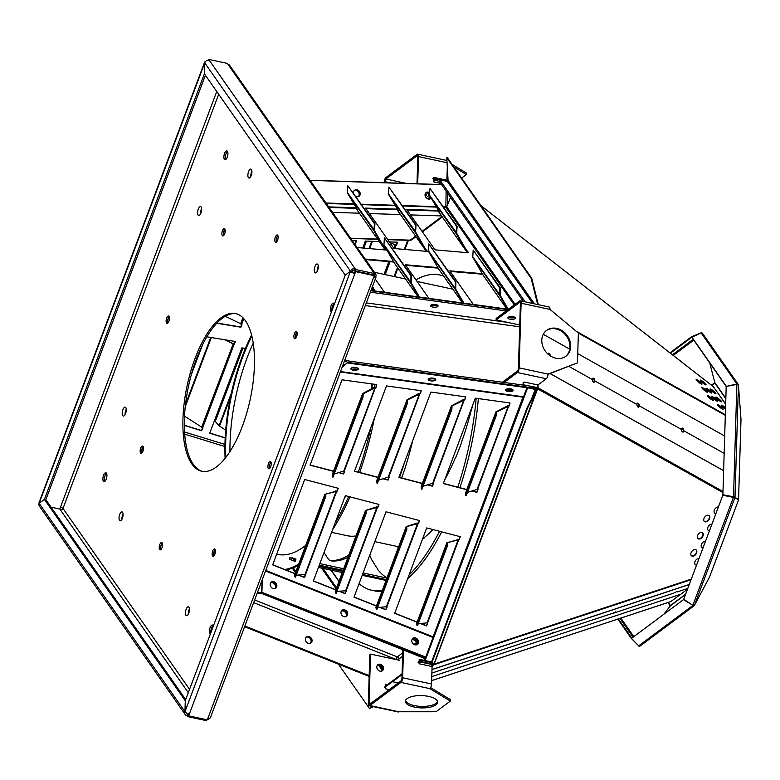 <?xml version="1.0" encoding="UTF-8"?>
<svg xmlns="http://www.w3.org/2000/svg" width="780" height="780" viewBox="0 0 780 780"><rect width="100%" height="100%" fill="white"/><g stroke="black" fill="none" stroke-linecap="round" stroke-linejoin="round"><path stroke-width="1.17" d="M502.417 382.219L517.423 371.036A2.096 0.839 -77.9 0 0 518.417 368.404L520.387 303.732A2.096 0.839 -77.9 0 0 519.899 302.377A2.096 0.839 -77.9 0 0 519.519 302.494L496.129 319.917L519.743 324.997M513.298 316.729A3.754 1.433 -178.3 0 0 507.887 317.86A3.754 1.433 -178.3 0 0 511.592 319.4A3.754 1.433 -178.3 0 0 515.385 318.084A3.754 1.433 -178.3 0 0 513.298 316.729M504.075 382.453L517.384 372.528A3.705 1.482 -77.9 0 0 519.129 367.877L521.099 303.206A3.705 1.482 -77.9 0 0 520.24 300.797A3.705 1.482 -77.9 0 0 519.558 301.002L496.177 318.425L496.129 319.917M508.462 317.128A3.754 1.433 -178.3 0 0 514.858 317.323A3.754 1.433 -178.3 0 1 510.023 317.723A3.754 1.433 -178.3 0 1 508.462 317.128M537.527 387.865A0.809 0.605 -60.7 0 1 537.352 388.401L537.683 388.664A1.375 1.024 -60.7 0 0 537.986 387.757L523.107 384.715L523.175 382.493L524.911 382.18L537.917 384.979L546.283 378.739L517.384 372.528M520.24 300.797L549.13 307.008A3.705 1.482 102.1 0 1 549.998 309.416L578.37 333.06L577.463 362.866L548.028 374.088A3.705 1.482 102.1 0 1 546.283 378.739M577.463 362.866L548.018 374.351M546.244 330.642A16.127 13.435 -126.7 0 1 555.974 328.936A16.127 13.435 -126.7 0 1 569.02 340.938A16.127 13.435 -126.7 0 1 565.519 356.489M682.851 432.042A2.018 1.102 76.3 0 0 683.319 430.862A2.018 1.102 76 0 0 681.905 428.259M638.323 407.072A2.018 1.102 76.3 0 0 638.8 405.912A2.018 1.102 76 0 0 637.377 403.338M593.804 382.102A2.018 1.102 76.3 0 0 594.272 380.971A2.018 1.102 76 0 0 592.858 378.417M549.705 355.485A2.018 1.102 76 0 0 548.33 353.496M538.083 384.852L537.986 387.757A1.375 0.517 -178.2 0 0 537.488 387.582L523.107 384.715M523.351 384.53L523.429 382.298M506.951 388.986A3.754 1.433 -178.3 0 0 511.885 389.181A3.754 1.433 -178.3 0 1 507.839 389.249A3.754 1.433 -178.3 0 1 506.951 388.986M543.28 334.298L569.741 349.138M577.736 353.623L724.688 436.02M556.696 328.399A16.127 13.435 -126.7 0 1 569.819 340.645A16.127 13.435 -126.7 0 1 565.88 356.236A16.127 13.435 -126.7 0 1 545.464 351.331A16.127 13.435 -126.7 0 1 546.605 330.369A16.127 13.435 -126.7 0 1 556.696 328.399M683.095 432.071L683.777 430.745A2.018 1.102 76.3 0 0 682.13 428.113A2.018 1.102 76.3 0 0 681.437 429.439A2.018 1.102 76 0 0 683.095 432.071A2.018 1.102 76 0 0 683.777 430.745A2.018 1.102 76 0 0 682.12 428.152A2.018 1.102 76 0 0 681.437 429.439A2.018 1.102 76.3 0 0 683.085 432.032A2.018 1.102 76.3 0 0 683.777 430.745L683.319 430.862M638.567 407.15L639.259 405.805A2.018 1.102 76.3 0 0 637.611 403.143A2.018 1.102 76.3 0 0 636.919 404.488A2.018 1.102 76 0 0 638.576 407.14A2.018 1.102 76 0 0 639.259 405.805A2.018 1.102 76 0 0 637.601 403.231A2.018 1.102 76 0 0 636.919 404.488A2.018 1.102 76.3 0 0 638.567 407.062A2.018 1.102 76.3 0 0 639.259 405.805L638.8 405.912M594.048 382.219L594.731 380.854A2.018 1.102 76.3 0 0 593.083 378.183A2.018 1.102 76.3 0 0 592.39 379.548A2.018 1.102 76 0 0 594.048 382.219A2.018 1.102 76 0 0 594.731 380.854A2.018 1.102 76 0 0 593.073 378.31A2.018 1.102 76 0 0 592.39 379.548A2.018 1.102 76.3 0 0 594.048 382.093A2.018 1.102 76.3 0 0 594.731 380.854L594.272 380.971M550.212 355.826A2.018 1.102 76 0 0 548.545 353.389A2.018 1.102 76 0 0 547.96 354.081A2.018 1.102 76.3 0 1 548.564 353.213A2.018 1.102 76.3 0 1 550.212 355.826L548.564 353.213M721.051 401.788A3.754 0.595 39.5 0 0 721.022 401.749A3.754 0.595 39.5 0 0 718.663 399.409A3.754 0.595 39.5 0 0 715.952 397.576M707.109 392.233A3.754 0.595 39.5 0 0 707.08 392.194A3.754 0.595 39.5 0 0 704.72 389.863A3.754 0.595 39.5 0 0 702.01 388.031M711.233 392.944A3.754 0.595 39.5 0 0 711.214 392.906A3.754 0.595 39.5 0 0 708.854 390.575A3.754 0.595 39.5 0 0 706.134 388.742M716.917 401.066A3.754 0.595 39.5 0 0 716.888 401.027A3.754 0.595 39.5 0 0 714.529 398.697A3.754 0.595 39.5 0 0 711.818 396.864M715.367 393.666A3.754 0.595 39.5 0 0 715.338 393.627A3.754 0.595 39.5 0 0 712.978 391.287A3.754 0.595 39.5 0 0 710.268 389.454M705.559 384.823A3.754 0.595 39.5 0 0 705.529 384.784A3.754 0.595 39.5 0 0 703.17 382.453A3.754 0.595 39.5 0 0 700.459 380.62M725.517 408.574A3.754 0.595 39.5 0 0 721.627 405.697M722.602 409.188A3.754 0.595 39.5 0 0 722.572 409.149A3.754 0.595 39.5 0 0 720.213 406.819A3.754 0.595 39.5 0 0 717.502 404.986M701.425 384.111A3.754 0.595 39.5 0 0 701.395 384.072A3.754 0.595 39.5 0 0 699.036 381.742A3.754 0.595 39.5 0 0 696.325 379.909M712.793 400.354A3.754 0.595 39.5 0 0 712.764 400.315A3.754 0.595 39.5 0 0 710.404 397.985A3.754 0.595 39.5 0 0 707.694 396.152M724.162 453.365L683.777 430.745L682.13 428.113M681.437 429.439L639.259 405.805L637.601 403.143M636.919 404.488L594.731 380.854L593.083 378.183M723.625 470.662L550.124 373.552M713.329 386.675L718.126 393.49A1.375 1.18 -35 0 1 718.39 393.744L725.654 404.137M721.373 401.32A3.754 0.595 39.5 0 0 718.302 398.414A3.754 0.595 39.5 0 0 715.786 397.078A3.754 0.595 39.5 0 0 718.302 399.925A3.754 0.595 39.5 0 0 721.568 401.856A3.754 0.595 39.5 0 0 721.373 401.32M707.441 391.765A3.754 0.595 39.5 0 0 704.359 388.869A3.754 0.595 39.5 0 0 701.844 387.523A3.754 0.595 39.5 0 0 704.359 390.37A3.754 0.595 39.5 0 0 707.626 392.301A3.754 0.595 39.5 0 0 707.441 391.765M711.565 392.476A3.754 0.595 39.5 0 0 708.493 389.581A3.754 0.595 39.5 0 0 705.968 388.245A3.754 0.595 39.5 0 0 708.484 391.082A3.754 0.595 39.5 0 0 711.76 393.013A3.754 0.595 39.5 0 0 711.565 392.476M717.249 400.598A3.754 0.595 39.5 0 0 714.168 397.702A3.754 0.595 39.5 0 0 711.652 396.367A3.754 0.595 39.5 0 0 714.168 399.204A3.754 0.595 39.5 0 0 717.434 401.135A3.754 0.595 39.5 0 0 717.249 400.598M715.699 393.198A3.754 0.595 39.5 0 0 712.618 390.293A3.754 0.595 39.5 0 0 710.102 388.957A3.754 0.595 39.5 0 0 712.618 391.804A3.754 0.595 39.5 0 0 715.884 393.734A3.754 0.595 39.5 0 0 715.699 393.198M705.88 384.355A3.754 0.595 39.5 0 0 702.809 381.459A3.754 0.595 39.5 0 0 700.294 380.123A3.754 0.595 39.5 0 0 702.809 382.96A3.754 0.595 39.5 0 0 706.075 384.891A3.754 0.595 39.5 0 0 705.88 384.355M725.546 407.833A3.754 0.595 39.5 0 0 721.461 405.2A3.754 0.595 39.5 0 0 722.602 406.799A3.754 0.595 39.5 0 0 725.507 409.188M722.933 408.72A3.754 0.595 39.5 0 0 719.852 405.824A3.754 0.595 39.5 0 0 717.337 404.488A3.754 0.595 39.5 0 0 719.852 407.326A3.754 0.595 39.5 0 0 723.118 409.256A3.754 0.595 39.5 0 0 722.933 408.72M701.756 383.643A3.754 0.595 39.5 0 0 698.675 380.747A3.754 0.595 39.5 0 0 696.16 379.402A3.754 0.595 39.5 0 0 698.675 382.249A3.754 0.595 39.5 0 0 701.942 384.179A3.754 0.595 39.5 0 0 701.756 383.643M713.115 399.886A3.754 0.595 39.5 0 0 710.044 396.991A3.754 0.595 39.5 0 0 707.528 395.645A3.754 0.595 39.5 0 0 710.044 398.492A3.754 0.595 39.5 0 0 713.31 400.423A3.754 0.595 39.5 0 0 713.115 399.886M448.51 181.116A1.375 1.18 -35 0 1 448.071 180.434L446.774 157.726L531.17 278.353L537.712 304.561M531.17 278.353L531.707 278.206L538.317 304.688M550.075 373.571L723.625 470.71M697.827 538.532A3.754 2.486 127.9 0 0 702.712 535.577A3.754 2.486 127.9 0 0 702.419 532.642M708.162 530.264A3.754 2.486 127.9 0 0 709.566 530.478M701.707 547.423A3.754 2.486 127.9 0 0 703.111 547.648M714.617 513.094A3.754 2.486 127.9 0 0 716.011 513.308M695.253 564.593A3.754 2.486 127.9 0 0 696.657 564.808M704.282 521.371A3.754 2.486 127.9 0 0 709.166 518.408A3.754 2.486 127.9 0 0 708.874 515.473M691.373 555.701A3.754 2.486 127.9 0 0 696.257 552.747A3.754 2.486 127.9 0 0 695.975 549.812M722.962 492.56L537.41 388.732L527.758 407.608L431.925 662.591L434.138 664.141L691.285 579.111M537.352 388.401L433.865 664.219L431.925 662.591M448.422 181.106L448.363 181.145A0.809 0.673 53.5 0 0 448.032 180.98L433.885 177.908L432.822 178.698L433.846 178.922L433.758 181.916L440.778 183.427M446.774 157.726L447.31 157.579L531.707 278.206M399.428 660.299L370.529 654.088L369.808 654.625L368.326 703.355A3.705 1.482 -77.9 0 0 369.194 705.754A3.705 1.482 -77.9 0 0 369.866 705.549L400.901 682.422A3.705 1.482 -77.9 0 0 402.646 677.771L431.545 683.982L432.081 666.539L419.075 663.751L419.104 662.785L418.09 662.044L419.162 661.245L433.31 664.258A0.809 0.673 53.1 0 0 433.651 664.238L433.719 664.16M703.043 535.841A3.754 2.486 127.9 0 0 702.595 532.76A3.754 2.486 127.9 0 0 698.334 534.193A3.754 2.486 127.9 0 0 697.993 538.678A3.754 2.486 127.9 0 0 703.043 535.841M711.955 524.121A3.754 2.486 127.9 0 0 708.24 526.558A3.754 2.486 127.9 0 0 708.318 530.4A3.754 2.486 127.9 0 0 709.449 530.77M705.5 541.291A3.754 2.486 127.9 0 0 701.785 543.728A3.754 2.486 127.9 0 0 701.873 547.57A3.754 2.486 127.9 0 0 702.995 547.94M718.399 506.951A3.754 2.486 127.9 0 0 714.685 509.389A3.754 2.486 127.9 0 0 714.773 513.23A3.754 2.486 127.9 0 0 715.904 513.601M699.046 558.46A3.754 2.486 127.9 0 0 695.331 560.888A3.754 2.486 127.9 0 0 695.419 564.74A3.754 2.486 127.9 0 0 696.55 565.11M709.498 518.671A3.754 2.486 127.9 0 0 709.049 515.59A3.754 2.486 127.9 0 0 704.788 517.023A3.754 2.486 127.9 0 0 704.438 521.508A3.754 2.486 127.9 0 0 709.498 518.671M696.599 553A3.754 2.486 127.9 0 0 696.14 549.929A3.754 2.486 127.9 0 0 691.88 551.362A3.754 2.486 127.9 0 0 691.538 555.847A3.754 2.486 127.9 0 0 696.599 553M536.893 388.518L527.241 407.404L527.758 407.608M708.074 390.741L708.591 390.361M433.651 664.238L433.875 664.755A1.375 0.731 -108.3 0 0 434.138 664.141L537.683 388.664M527.241 407.404L431.398 662.376M448.081 180.472A1.375 1.141 53.5 0 0 448.042 180.463L433.904 177.392L433.885 177.908M667.904 602.54L670.215 605.836A0.809 0.692 145 0 0 670.449 605.504A0.809 0.673 -126.7 0 1 670.342 605.855L685.464 594.575M725.829 398.346L714.889 382.697A0.809 0.692 -35 0 1 714.85 383.077A0.809 0.673 53.3 0 0 714.763 382.688L711.428 385.174M490.24 653.513L491.176 653.104M551.713 633.194L552.796 632.726M613.216 612.875L614.386 612.358M674.749 592.527L675.928 592.02M673.832 593.063L612.047 613.694L615.527 612.339L612.066 613.675L615.527 612.339L615.303 611.832M553.751 632.18L553.975 632.687L550.534 634.023L554.219 632.404M492.2 652.529L492.424 653.045L488.992 654.361L492.687 652.743M418.08 662.571L419.152 661.771L433.29 664.774A1.375 1.141 53.1 0 0 433.875 664.755L431.613 666.442M689.267 584.474L431.993 669.523M433.904 177.392L432.822 178.698M670.264 605.914L664.199 613.801L670.342 605.855M738.445 500.126L709.488 577.161L738.504 499.98L734.945 497.533L694.395 605.417L709.517 577.093M738.553 499.697A1.375 0.526 -178.3 0 0 738.553 499.649A1.375 0.526 -178.3 0 0 738.553 499.609L741 419.367A1.375 0.526 1.7 0 1 741 419.416A1.375 0.526 1.7 0 1 740.99 419.455M709.702 362.915L714.841 382.629L709.702 362.915M680.648 594.301L670.878 601.536A1.375 0.731 71.7 0 1 670.761 601.594A1.375 0.731 71.7 0 1 670.634 601.614M398.258 682.939L392.545 681.72L392.555 681.193L402.061 674.066L384.481 687.102L385.495 687.843L385.466 688.798L389.288 689.617M419.152 661.771L419.211 659.275L431.564 661.937L425.119 660.543L424.651 659.87L527.173 387.114L350.649 362.788A12.1 4.612 -178.3 0 1 344.468 361.013M431.983 669.601L689.227 584.561M416.998 183.749L417.807 157.121A2.096 0.839 -77.9 0 0 417.319 155.766A2.096 0.839 -77.9 0 0 416.939 155.883L385.905 179.01A2.096 0.839 -77.9 0 0 384.92 181.643L384.891 182.695M437.96 210.483L406.692 209.45L435.035 249.853L468.78 252.798L467.454 251.404A0.809 0.692 -35 0 1 466.947 251.092L456.778 233.454A0.809 0.692 -35 0 1 456.69 233.103L429.331 194.903L430.024 188.487L456.573 226.336L456.154 233.142A1.375 1.18 145 0 0 456.29 233.746L466.459 251.394L438.769 211.897L439.598 212.384L429.331 194.903A3.754 3.12 53.3 0 0 426.787 193.079A3.754 3.12 53.3 0 0 425.665 193.04M429.546 198.89A3.754 3.12 53.3 0 0 429.956 196.375M447.301 166.91L446.891 180.209M417.7 183.778L418.529 156.595A3.705 1.482 -77.9 0 0 417.661 154.186A3.705 1.482 -77.9 0 0 416.988 154.391L385.954 177.518A3.705 1.482 -77.9 0 0 384.199 182.179L384.189 182.676M427.498 192.543A3.754 3.12 53.3 0 0 426.328 192.514A3.754 3.12 53.3 0 1 429.468 193.645A3.754 3.12 53.3 0 0 427.498 192.543M429.975 198.724A3.754 3.12 53.3 0 0 430.628 197.554A3.754 3.12 53.3 0 1 429.975 198.724M640.38 645.752A1.375 1.141 -126.7 0 1 638.683 645.859L631.478 638.391L683.475 599.635L692.874 605.27A0.809 0.673 53.3 0 0 693.44 605.456M733.522 497.231L722.797 495.271L733.414 497.377L692.864 605.27L683.699 599.293L722.797 495.271M741 419.367L738.416 384.94L734.994 497.318L738.553 499.609M733.57 497.006L733.532 496.792A1.375 0.526 -178.3 0 1 734.994 497.318L722.894 494.754L726.2 386.412L736.954 384.413A1.375 0.526 1.7 0 1 738.416 384.94M674.69 592.556L675.967 592M370.529 654.088L369.037 702.819A2.096 0.839 -77.9 0 0 369.535 704.174A2.096 0.839 -77.9 0 0 369.915 704.067L400.949 680.93A2.096 0.839 -77.9 0 0 401.934 678.298L402.802 649.75M419.191 659.958L420.293 660.202M411.957 639.688A3.754 3.12 -126.7 0 1 415.428 641.121A3.754 3.12 -126.7 0 1 416.267 644.855M402.646 677.771L403.494 650.023M412.113 639.327A3.754 3.12 -126.7 0 1 416.072 640.497A3.754 3.12 -126.7 0 1 416.832 644.69A3.754 3.12 -126.7 0 0 413.897 639.181A3.754 3.12 -126.7 0 0 412.113 639.327M417.661 154.186L446.56 160.407A3.705 1.482 102.1 0 1 446.94 160.641M618.345 618.92L631.722 638.03M617.789 619.106L631.274 638.371L638.557 645.723M638.45 645.83A1.375 1.18 145 0 0 639.259 646.152M631.478 638.391L683.475 599.635M638.683 645.859L692.611 605.66A1.375 1.141 53.3 0 0 694.307 605.563M694.395 605.417L692.864 605.27M738.377 384.784A1.375 1.18 145 0 0 736.876 383.974L733.532 496.792L722.894 494.754M726.19 386.49L691.782 337.301L701.161 332.933A1.375 1.18 -35 0 1 702.497 333.333L738.212 384.374M701.571 332.875A1.375 1.141 53.3 0 0 700.918 332.904L700.966 333.011M691.772 337.272L670.381 353.203M373.366 706.651L369.476 708.533L338.432 664.17M687.472 589.251L680.823 594.233L431.769 676.601M387.406 684.713L385.603 684.333L385.544 686.322M380.075 671.161A3.754 3.12 -126.7 0 1 377.023 668.314A3.754 3.12 -126.7 0 1 377.939 664.697A3.754 3.12 -126.7 0 1 382.688 665.837A3.754 3.12 -126.7 0 1 382.424 670.702A3.754 3.12 -126.7 0 1 380.075 671.161M384.472 687.629L392.545 681.642M386.685 685.25L385.583 685.015M377.608 664.989A3.754 3.12 -126.7 0 1 381.976 666.364A3.754 3.12 -126.7 0 1 382.044 670.946A3.754 3.12 -126.7 0 0 382.531 667.368A3.754 3.12 -126.7 0 0 379.577 664.765A3.754 3.12 -126.7 0 0 377.608 664.989M431.876 673.062L612.29 613.411M431.545 683.982A3.705 1.482 102.1 0 1 429.799 688.633L450.333 701.083L436.03 711.74L398.765 711.76A3.705 1.482 102.1 0 1 398.093 711.965L369.194 705.754M392.545 681.72L402.051 674.602M461.643 178.064L466.372 174.544L453.872 166.959M447.437 180.326A16.127 6.152 -178.3 0 0 448.061 180.151M466.372 174.544L466.421 173.053L452.029 164.326M446.93 178.981A16.127 6.152 -178.3 0 0 447.973 178.698M701.161 332.933L736.876 383.974L726.2 386.431M726.121 386.022L691.694 336.814M700.918 332.904L691.48 336.794L691.724 337.291M691.48 336.794L669.932 352.852M372.703 706.505L369.476 708.533M430.609 687.609L450.372 699.592L450.333 701.083M437.531 701.493A16.127 6.152 1.7 0 1 421.366 706.407A16.127 6.152 1.7 0 1 405.532 700.518M428.659 696.423A16.127 6.152 1.7 0 1 437.629 702.244A16.127 6.152 1.7 0 1 421.317 707.899A16.127 6.152 1.7 0 1 405.385 701.259A16.127 6.152 1.7 0 1 428.659 696.423M415.984 236.652L411.976 239.636A3.705 3.091 -126.7 0 1 410.241 240.162A3.705 1.706 91.9 0 1 409.646 240.367L387.738 239.645M200.518 213.954A4.553 1.823 102.1 0 1 201.64 208.738M200.977 212.95A4.553 1.823 102.1 0 1 198.676 215.495A4.553 1.823 102.1 0 1 197.847 210.649A4.553 1.823 102.1 0 1 200.596 206.583A4.553 1.823 102.1 0 1 200.977 212.95M216.811 323.252L240.913 327.21L241.985 324.353L225.264 316.3M354.13 243.37L355.612 243.653L356.353 240.757L352.277 240.611M184.304 425.431L201.542 430.716L202.946 427.937L184.499 416.14M224.484 339.7L234.097 344.321L235.521 341.513L206.856 336.804M245.398 348.455L241.878 347.87L209.713 433.222L225.186 437.97M379.285 241.556L365.352 241.069L362.729 248.011M390.078 242.989L396.679 245.076L397.42 242.18L389.317 241.897M213.047 625.57A4.553 1.823 -77.9 0 0 211.555 627.89A4.553 1.823 -77.9 0 0 210.931 632.521M334.035 303.693A4.553 1.823 -77.9 0 0 332.543 306.004A4.553 1.823 -77.9 0 0 331.919 310.635M227.497 151.408A4.553 1.823 -77.9 0 0 226.005 153.719A4.553 1.823 -77.9 0 0 225.742 159.549M106.509 473.294A4.553 1.823 -77.9 0 0 105.017 475.605A4.553 1.823 -77.9 0 0 104.754 481.435M270.982 462.13A3.754 1.502 -77.9 0 0 269.919 463.905A3.754 1.502 -77.9 0 0 269.617 468.507M277.885 235.579A3.754 1.502 -77.9 0 0 276.822 237.354A3.754 1.502 -77.9 0 0 276.52 241.966M169.182 316.612A3.754 1.502 -77.9 0 0 168.109 318.386A3.754 1.502 -77.9 0 0 167.807 322.998M162.279 543.163A3.754 1.502 -77.9 0 0 161.216 544.937A3.754 1.502 -77.9 0 0 160.904 549.539M296.956 332.075A3.754 1.502 -77.9 0 0 295.883 333.85A3.754 1.502 -77.9 0 0 295.581 338.452M224.962 229.174A3.754 1.502 -77.9 0 0 223.899 230.948A3.754 1.502 -77.9 0 0 223.587 235.56M143.208 446.667A3.754 1.502 -77.9 0 0 142.145 448.441A3.754 1.502 -77.9 0 0 141.843 453.053M215.202 549.568A3.754 1.502 -77.9 0 0 214.139 551.333A3.754 1.502 -77.9 0 0 213.827 555.945M236.34 313.745A80.642 32.282 -77.9 0 0 196.443 358.878A80.642 32.282 -77.9 0 0 202.449 471.383M447.398 205.208L447.759 193.411M441.568 184.558L310.031 180.229M427.762 198.88A3.754 3.12 53.3 0 0 428.005 198.939A3.754 3.12 53.3 0 0 430.355 198.481A3.754 3.12 53.3 0 0 430.872 197.974M356.226 196.531A3.754 3.12 53.3 0 0 356.46 196.589A3.754 3.12 53.3 0 0 358.81 196.131A3.754 3.12 53.3 0 0 359.921 193.528M125.765 407.56A4.553 1.823 102.1 0 1 125.834 412.766A4.553 1.823 102.1 0 1 123.289 416.062A4.553 1.823 102.1 0 1 122.46 411.216A4.553 1.823 102.1 0 1 125.2 407.15A4.553 1.823 102.1 0 1 125.765 407.56M122.577 512.323A4.553 1.823 102.1 0 1 122.645 517.53A4.553 1.823 102.1 0 1 120.101 520.816A4.553 1.823 102.1 0 1 119.272 515.98A4.553 1.823 102.1 0 1 122.011 511.904A4.553 1.823 102.1 0 1 122.577 512.323M186.108 609.336A4.553 1.823 102.1 0 1 188.399 606.791A4.553 1.823 102.1 0 1 189.228 611.627A4.553 1.823 102.1 0 1 186.488 615.703A4.553 1.823 102.1 0 1 186.108 609.336M314.769 272.493A4.553 1.823 102.1 0 1 314.701 267.286A4.553 1.823 102.1 0 1 317.245 264.001A4.553 1.823 102.1 0 1 318.074 268.837A4.553 1.823 102.1 0 1 315.334 272.912A4.553 1.823 102.1 0 1 314.769 272.493M213.301 626.213A4.553 1.823 -77.9 0 0 212.404 625.033A4.553 1.823 -77.9 0 0 210.112 627.578A4.553 1.823 -77.9 0 0 210.405 633.925M334.288 304.327A4.553 1.823 -77.9 0 0 333.401 303.147A4.553 1.823 -77.9 0 0 331.1 305.692A4.553 1.823 -77.9 0 0 331.393 312.039M224.562 153.406A4.553 1.823 -77.9 0 0 224.942 159.773A4.553 1.823 -77.9 0 0 227.682 155.707A4.553 1.823 -77.9 0 0 226.853 150.871A4.553 1.823 -77.9 0 0 224.562 153.406M103.564 475.293A4.553 1.823 -77.9 0 0 103.945 481.66A4.553 1.823 -77.9 0 0 106.694 477.594A4.553 1.823 -77.9 0 0 105.865 472.758A4.553 1.823 -77.9 0 0 103.564 475.293M268.476 463.593A3.754 1.502 -77.9 0 0 268.788 468.829A3.754 1.502 -77.9 0 0 271.05 465.485A3.754 1.502 -77.9 0 0 270.368 461.497A3.754 1.502 -77.9 0 0 268.476 463.593M275.379 237.042A3.754 1.502 -77.9 0 0 275.691 242.287A3.754 1.502 -77.9 0 0 277.943 238.934A3.754 1.502 -77.9 0 0 277.27 234.955A3.754 1.502 -77.9 0 0 275.379 237.042M166.666 318.074A3.754 1.502 -77.9 0 0 166.978 323.32A3.754 1.502 -77.9 0 0 169.24 319.966A3.754 1.502 -77.9 0 0 168.558 315.988A3.754 1.502 -77.9 0 0 166.666 318.074M159.764 544.625A3.754 1.502 -77.9 0 0 160.076 549.861A3.754 1.502 -77.9 0 0 162.338 546.517A3.754 1.502 -77.9 0 0 161.655 542.529A3.754 1.502 -77.9 0 0 159.764 544.625M294.44 333.538A3.754 1.502 -77.9 0 0 294.752 338.773A3.754 1.502 -77.9 0 0 297.014 335.419A3.754 1.502 -77.9 0 0 296.332 331.441A3.754 1.502 -77.9 0 0 294.44 333.538M222.456 230.636A3.754 1.502 -77.9 0 0 222.768 235.882A3.754 1.502 -77.9 0 0 225.02 232.528A3.754 1.502 -77.9 0 0 224.338 228.55A3.754 1.502 -77.9 0 0 222.456 230.636M140.702 448.13A3.754 1.502 -77.9 0 0 141.014 453.375A3.754 1.502 -77.9 0 0 143.267 450.021A3.754 1.502 -77.9 0 0 142.594 446.043A3.754 1.502 -77.9 0 0 140.702 448.13M212.696 551.031A3.754 1.502 -77.9 0 0 213.008 556.267A3.754 1.502 -77.9 0 0 215.261 552.913A3.754 1.502 -77.9 0 0 214.578 548.935A3.754 1.502 -77.9 0 0 212.696 551.031M195 358.566A80.642 32.282 -77.9 0 0 201.727 471.247A80.642 32.282 -77.9 0 0 250.234 399.194A80.642 32.282 -77.9 0 0 235.618 313.57A80.642 32.282 -77.9 0 0 195 358.566M251.238 175.48A4.553 1.823 102.1 0 1 248.947 178.025A4.553 1.823 102.1 0 1 248.118 173.179A4.553 1.823 102.1 0 1 250.858 169.114A4.553 1.823 102.1 0 1 251.238 175.48M241.683 324.305L240.689 326.966L216.976 323.066M356.06 240.747L354.949 244.442M235.219 341.465L234.214 344.126L225.118 339.807M202.644 427.84L201.318 430.472L184.294 425.246M225.196 437.794L209.771 433.066M397.127 242.171L394.992 248.596M375.95 277.261L210.386 717.746A3.705 1.19 -159.4 0 1 207.997 718L373.571 277.514A3.705 1.19 20.6 0 0 375.95 277.261A3.705 1.19 20.6 0 0 375.804 276.676A3.705 3.188 145 0 0 375.521 273.829A3.705 3.188 145 0 0 373.718 272.668L227.916 64.272A3.705 3.188 -35 0 1 229.72 65.442L375.521 273.829M207.363 719.687A3.705 3.188 145 0 0 209.693 718.126M427.645 198.832L430.043 197.047M450.499 197.32L446.755 206.846A0.809 0.692 -35 0 1 445.868 207.412L446.111 191.051M430.54 198.656A3.754 3.12 52.7 0 0 430.979 198.169M429.556 192.884A3.754 3.12 52.7 0 0 425.997 192.699M358.995 196.297A3.754 3.12 52.7 0 0 359.073 191.529A3.754 3.12 52.7 0 0 354.452 190.349M441.665 184.694L310.118 180.365M358.43 196.365A3.754 3.12 53.3 0 0 358.634 192.202A3.754 3.12 53.3 0 0 354.783 190.154M223.743 235.404A3.754 1.502 102.1 0 1 225.04 229.388M216.743 91.474L60.499 507.166A2.096 0.673 -159.4 0 1 62.995 508.453A2.096 1.804 -35 0 1 60.411 509.906L188.311 692.708M373.786 276.929A2.096 0.673 20.6 0 0 374.439 276.695A2.096 0.673 20.6 0 0 374.361 276.364A2.096 1.804 145 0 0 373.971 274.502M125.132 414.521A4.553 1.823 102.1 0 1 126.253 409.305M121.943 519.285A4.553 1.823 102.1 0 1 123.064 514.059M188.331 614.172A4.553 1.823 102.1 0 1 188.994 609.96A4.553 1.823 102.1 0 1 189.452 608.946M317.177 271.372A4.553 1.823 102.1 0 1 318.298 266.156M250.79 176.485A4.553 1.823 102.1 0 1 251.911 171.268M355.027 243.389L354.188 243.341M396.094 244.813L395.197 244.803L393.851 248.362M225.703 430.16L219.063 425.724L215.27 421.463L242.941 348.046M227.916 64.272L227.302 63.394L208.66 59.387L209.274 60.274L355.69 269.539L374.332 273.546L373.718 272.668M375.804 276.676L374.127 276.032M373.571 277.514L374.264 275.652L355.631 271.645L354.929 273.507L188.662 715.845L207.304 719.852L207.997 718M206.632 719.716L206.291 720.613L187.649 716.606L187.034 715.728L187.57 714.295L188.185 715.172L188.692 713.817M370.344 292.178L506.249 310.918M432.666 307.057A3.754 1.433 -178.3 0 0 438.077 305.926A3.754 1.433 -178.3 0 0 434.372 304.385A3.754 1.433 -178.3 0 0 430.579 305.702A3.754 1.433 -178.3 0 0 432.666 307.057M344.945 359.746A12.1 4.612 -178.3 0 0 350.698 361.306L350.649 362.788M527.67 385.7L350.698 361.306M429.595 378.319A3.754 1.433 -178.3 0 0 430.482 378.583A3.754 1.433 -178.3 0 0 434.528 378.514M352.228 367.653A3.754 1.433 -178.3 0 0 353.125 367.916A3.754 1.433 -178.3 0 0 357.172 367.848M369.174 675.617L244.861 626.008M253.656 602.628L396.776 659.734M308.822 636.538A3.754 3.12 -126.7 0 1 311.873 639.385A3.754 3.12 -126.7 0 1 310.957 643.003A3.754 3.12 -126.7 0 1 306.209 641.872A3.754 3.12 -126.7 0 1 306.472 636.997A3.754 3.12 -126.7 0 1 308.822 636.538M257.107 593.453A12.1 10.082 -126.7 0 1 263.211 594.048L425.11 658.651M341.357 611.091A3.754 3.12 -126.7 0 1 343.142 610.954A3.754 3.12 -126.7 0 1 346.008 616.59M270.621 582.855A3.754 3.12 -126.7 0 1 272.386 582.718A3.754 3.12 -126.7 0 1 275.174 588.49M355.836 196.355A3.754 3.12 52.7 0 0 356.509 196.618A3.754 3.12 52.7 0 0 359.122 196.209A3.754 3.12 52.7 0 0 359.327 191.344A3.754 3.12 52.7 0 0 354.569 190.252A3.754 3.12 52.7 0 0 353.506 193.04M429.585 192.562A3.754 3.12 52.7 0 0 426.114 192.601A3.754 3.12 52.7 0 0 425.197 196.092A3.754 3.12 52.7 0 0 428.054 198.978A3.754 3.12 52.7 0 0 430.667 198.569A3.754 3.12 52.7 0 0 431.018 198.237M60.499 507.166L59.797 509.028L60.411 509.906M51.051 507.146L59.797 509.028L51.051 507.146M354.452 272.834L355.154 270.972L373.796 274.979L355.154 270.972L354.539 270.094A2.096 1.804 145 0 0 351.956 271.547A2.096 0.673 20.6 0 0 354.452 272.834L354.929 273.507A3.705 1.19 20.6 0 1 350.512 271.235L345.257 275.155L204.38 73.808L204.711 62.848A3.705 3.188 -35 0 1 209.274 60.274M395.411 244.705L389.912 242.746M374.264 275.652L373.796 274.979L374.332 273.546M208.66 59.387L208.357 60.197M354.539 270.094L355.075 268.661A3.705 3.188 145 0 0 350.512 271.235L351.956 271.547L350.512 271.235L204.711 62.848L204.38 73.808L44.411 499.405L185.279 700.762L345.257 275.155L350.512 271.235L184.948 711.721A3.705 3.188 145 0 0 185.23 714.558A3.705 3.188 145 0 0 187.034 715.728M355.631 271.645L355.154 270.972L355.69 269.539M189.364 713.992A3.705 1.19 -159.4 0 1 184.948 711.721L185.279 700.762L184.948 711.721L39.146 503.324A3.705 1.19 -159.4 0 1 39 502.739L204.565 62.254A3.705 1.19 20.6 0 0 204.711 62.848L39.146 503.324L44.411 499.405L39.146 503.324A3.705 3.188 -35 0 0 39.429 506.171L185.23 714.558M187.649 716.606L188.185 715.172L188.662 715.845M205.257 61.873A3.705 1.19 20.6 0 0 204.565 62.254M370.88 290.764L507.946 309.66M431.281 305.058A3.754 1.404 1.8 0 1 431.155 304.97A3.754 1.433 -178.3 0 0 432.705 305.565A3.754 1.433 -178.3 0 0 437.551 305.165M534.514 387.182L534.485 388.138L527.407 387.163M535.441 388.82L535.938 388.45L534.485 388.138M535.938 388.45L535.948 388.255A2.096 0.799 -178.3 0 0 536.162 387.913A2.096 0.799 -178.3 0 0 535.841 387.465M428.395 378.963A3.754 1.433 -178.3 0 0 430.443 380.075A3.754 1.433 -178.3 0 0 435.601 379.431M351.039 368.296A3.754 1.433 -178.3 0 0 353.087 369.408A3.754 1.433 -178.3 0 0 358.244 368.764M505.752 389.63A3.754 1.433 -178.3 0 0 507.8 390.741A3.754 1.433 -178.3 0 0 512.957 390.098M369.145 676.416L244.598 626.72M395.977 659.412A2.096 0.692 111.8 0 1 397.293 656.887A2.096 1.745 -126.7 0 1 398.785 659.129L402.607 656.273M306.14 637.289A3.754 3.12 -126.7 0 1 308.1 637.065A3.754 3.12 -126.7 0 1 311.064 639.668A3.754 3.12 -126.7 0 1 310.577 643.246M377.315 665.35A3.754 3.12 -126.7 0 1 378.856 665.301A3.754 3.12 -126.7 0 1 381.615 671.112M257.254 593.063A12.1 10.082 -126.7 0 1 263.923 593.521L425.373 657.94M341.474 610.906A3.754 3.12 -126.7 0 1 341.513 610.876A3.754 3.12 -126.7 0 1 343.853 610.418A3.754 3.12 -126.7 0 1 346.681 616.122M270.777 582.631A3.754 3.12 -126.7 0 1 273.107 582.182A3.754 3.12 -126.7 0 1 275.983 584.591A3.754 3.12 -126.7 0 1 275.808 588.071M412.201 639.161A3.754 3.12 -126.7 0 1 412.269 639.112A3.754 3.12 -126.7 0 1 414.609 638.654A3.754 3.12 -126.7 0 1 417.514 644.212M405.736 265.307L438.175 268.135M365.976 208.621L397.176 209.654M396.874 209.128L365.606 208.094L393.949 248.498L427.694 251.443L426.368 250.058A0.809 0.692 -35 0 1 425.86 249.746L425.373 250.039L397.683 210.551L398.522 211.029L388.372 194.123L388.937 187.132L415.486 224.981L415.067 231.787A1.375 1.18 145 0 0 415.204 232.391L425.373 250.039A1.375 1.18 145 0 0 426.241 250.565L427.177 251.394M407.062 209.976L438.262 211M466.947 251.092L466.459 251.394A1.375 1.18 145 0 0 467.327 251.92L468.263 252.749M356.119 208.348L329.082 207.451L356.09 208.299M357.113 247.523L386.607 250.088L385.281 248.703A0.809 0.692 -35 0 1 384.774 248.391L384.286 248.684L356.596 209.196L357.435 209.674L347.285 192.777L347.851 185.776L374.4 223.636L373.981 230.441A1.375 1.18 145 0 0 374.117 231.046L384.286 248.684A1.375 1.18 145 0 0 385.164 249.21L386.1 250.039M450.138 271.401L482.586 274.219M365.547 259.584L393.764 262.041M186.274 712.793A2.096 1.804 145 0 0 187.57 714.295L186.683 713.027M191.363 374.527L202.683 344.468M363.821 248.108L366.464 241.108M342.371 366.6L347.782 362.524L527.114 387.25M529.123 387.533L533.783 388.537M425.607 657.325L261.661 592.244L262.041 580.31M433.163 304.424L434.275 305.233M437.863 267.579L405.346 264.752L428.912 298.36M355.787 207.772L328.673 206.885M482.264 273.673L449.748 270.845L473.323 304.453M375.268 279.094L384.511 292.276M393.452 261.495L365.157 259.028M438.779 269.139A1.375 1.18 -35 0 1 438.672 268.993L428.503 251.355A1.375 1.18 -35 0 1 428.366 250.75L428.776 243.945L455.325 281.794L455.344 289.624L463.203 303.069M426.621 250.594L426.748 250.088M467.707 251.95L467.834 251.443M385.534 249.249L385.661 248.732M483.181 275.233A1.375 1.18 -35 0 1 483.083 275.087L472.914 257.449A1.375 1.18 -35 0 1 472.777 256.834L473.187 250.039L499.736 287.888L499.746 295.708L507.614 309.163M394.368 263.045A1.375 1.18 -35 0 1 394.261 262.899L384.091 245.261A1.375 1.18 -35 0 1 383.955 244.657L384.374 237.851L410.914 275.701L410.933 283.53L418.792 296.975M205.393 75.26L45.854 499.717L185.708 699.621M44.411 499.405L45.854 499.717L44.411 499.405M371.007 290.423L508.462 309.28M523.341 397.303L523.712 396.308M350.922 368.482A3.754 1.453 -178.4 0 0 352.706 369.535A3.754 1.453 -178.4 0 0 358.293 368.686M505.635 389.815A3.754 1.453 -178.4 0 0 507.419 390.868A3.754 1.453 -178.4 0 0 513.006 390.019M428.279 379.148A3.754 1.453 -178.4 0 0 430.063 380.201A3.754 1.453 -178.4 0 0 435.649 379.353M347.782 362.524L342.098 367.322M526.948 387.709L347.773 363.002M382.112 669.298A3.754 3.11 -127.2 0 1 381.342 671.18M311.356 641.072A3.754 3.11 -127.2 0 1 310.274 643.237A3.754 3.11 -127.2 0 1 309.865 643.49M261.661 592.244L425.695 657.072M262.304 579.608L261.904 592.069M275.603 588.266A3.754 3.139 53.7 0 0 275.788 583.479A3.754 3.139 53.7 0 0 271.167 582.231M417.241 644.475A3.754 3.139 53.7 0 0 417.427 639.688A3.754 3.139 53.7 0 0 412.805 638.44M346.427 616.366A3.754 3.139 53.7 0 0 346.613 611.578A3.754 3.139 53.7 0 0 341.991 610.331M372.216 287.186L374.38 290.881M437.063 304.912A3.754 1.404 1.8 0 1 431.691 304.726M295.737 338.296A3.754 1.502 102.1 0 1 295.561 336.706A3.754 1.502 102.1 0 1 297.024 332.28M430.053 380.718A3.754 1.453 -178.4 0 0 435.708 379.616A3.754 1.453 -178.4 0 0 431.993 378.056A3.754 1.453 -178.4 0 0 428.21 379.402A3.754 1.453 -178.4 0 0 430.053 380.718M507.409 391.385A3.754 1.453 -178.4 0 0 513.065 390.283A3.754 1.453 -178.4 0 0 509.35 388.723A3.754 1.453 -178.4 0 0 505.567 390.068A3.754 1.453 -178.4 0 0 507.409 391.385M352.697 370.052A3.754 1.453 -178.4 0 0 358.351 368.95A3.754 1.453 -178.4 0 0 354.637 367.39A3.754 1.453 -178.4 0 0 350.854 368.735A3.754 1.453 -178.4 0 0 352.697 370.052M141.999 452.897A3.754 1.502 102.1 0 1 143.286 446.881M308.402 637.153A3.754 3.11 -127.2 0 1 310.966 640.019A3.754 3.11 -127.2 0 1 310.138 643.325M379.158 665.379A3.754 3.11 -127.2 0 1 381.235 671.2M397.849 659.968L398.785 659.129M213.983 555.789A3.754 1.502 102.1 0 1 215.28 549.773M432.9 637.923L433.28 636.889M344.468 616.775A3.754 3.139 53.7 0 0 346.554 616.278A3.754 3.139 53.7 0 0 346.856 611.393A3.754 3.139 53.7 0 0 342.108 610.233A3.754 3.139 53.7 0 0 341.201 613.996A3.754 3.139 53.7 0 0 344.468 616.775M415.282 644.884A3.754 3.139 53.7 0 0 417.368 644.387A3.754 3.139 53.7 0 0 417.68 639.502A3.754 3.139 53.7 0 0 412.932 638.342A3.754 3.139 53.7 0 0 412.025 642.106A3.754 3.139 53.7 0 0 415.282 644.884M273.644 588.666A3.754 3.139 53.7 0 0 275.73 588.169A3.754 3.139 53.7 0 0 276.042 583.294A3.754 3.139 53.7 0 0 271.294 582.133A3.754 3.139 53.7 0 0 270.387 585.897A3.754 3.139 53.7 0 0 273.644 588.666M375.092 290.979L372.479 286.504M463.915 303.166L455.822 289.331L455.344 289.624L428.503 251.355M425.86 249.746L415.691 232.099A0.809 0.692 -35 0 1 415.603 231.748L416.023 224.942L388.937 187.132M384.774 248.391L374.605 230.753A0.809 0.692 -35 0 1 374.527 230.393L374.936 223.587L347.851 185.776M508.316 309.26L500.233 295.415L499.746 295.708L472.914 257.449M419.503 297.073L411.411 283.238L410.933 283.53L384.091 245.261M338.101 488.251L337.096 490.932L324.86 494.335L324.987 496.987L294.996 576.976L294.567 575.201L324.86 494.393L337.194 491.156L338.276 488.29L304.678 479.505L272.668 564.886L295.084 573.788M305.682 574.675L304.327 577.268L298.672 575.026M295.142 573.622L272.737 564.73M419.445 520.533L418.441 523.214L417.183 523.048L406.204 526.607L406.322 529.269L376.34 609.258L375.901 607.483L406.195 526.675L418.538 523.438L419.611 520.572L386.022 511.787L354.013 597.168L376.418 606.06M387.026 606.957L385.671 609.55L380.006 607.308M376.477 605.904L354.071 597.012M376.594 384.569L375.94 387.309L374.634 387.29L362.661 393.549L362.476 396.962L332.494 476.95L332.407 474.25M344.536 471.081L343.531 473.762L338.9 472.553M333.557 471.149L310.108 465.017M465.445 396.825L464.792 399.555L463.486 399.535L451.513 405.795L451.327 409.207L421.346 489.206L421.258 486.496M433.387 483.327L432.383 486.008L427.752 484.799M422.399 483.405L398.96 477.272M509.867 402.948L509.213 405.678L507.907 405.659L495.934 411.918L495.748 415.331L465.767 495.329L465.68 492.619M477.808 489.45L476.804 492.141L472.173 490.922M466.83 489.528L443.381 483.395M421.024 390.692L420.371 393.432L419.055 393.412L407.082 399.672L406.906 403.084L376.915 483.073L376.828 480.373M388.966 477.204L387.962 479.885L383.321 478.676M377.978 477.272L354.539 471.139M460.112 536.669L459.108 539.35L446.872 542.753L446.998 545.405L417.007 625.394L416.569 623.63L446.872 542.812L459.206 539.575L460.278 536.708L426.689 527.923L394.68 613.314L417.095 622.206M427.694 623.093L426.338 625.697L420.683 623.444M417.154 622.05L394.738 613.148M378.778 504.387L377.764 507.068L376.506 506.912L365.537 510.471L365.654 513.123L335.663 593.122L335.234 591.347L365.527 510.529L377.871 507.292L378.944 504.436L345.355 495.641L313.346 581.032L335.751 589.924M346.349 590.821L345.004 593.414L339.339 591.162M335.81 589.768L313.404 580.876M304.395 574.529L305.175 575.65M455.822 289.331L428.366 250.75M500.233 295.415L472.777 256.834M411.411 283.238L383.955 244.657M298.291 575.055L304.434 577.492L305.857 574.753L305.019 574.47L296.244 575.24M379.636 607.337L385.778 609.775L387.202 607.025L386.363 606.752L377.588 607.513M338.559 472.66L343.639 473.986L344.711 471.12L343.814 470.983L334.181 474.045M332.494 476.95L333.021 477.126L363.012 397.137L363.188 393.724L376.048 387.523L376.75 384.589L342.049 379.811L310.05 465.192L333.489 471.325M427.411 484.906L432.481 486.232L433.553 483.376L432.666 483.239L423.023 486.301M421.346 489.206L421.873 489.372L451.864 409.383L452.039 405.97L464.89 399.779L465.592 396.844L430.901 392.057L398.892 477.448L422.341 483.581M471.841 491.029L476.911 492.356L477.984 489.499L477.087 489.362L467.454 492.424M465.767 495.329L466.303 495.505L496.285 415.506L496.46 412.094L509.32 405.902L510.023 402.968L475.322 398.18L443.323 483.571L466.762 489.703M382.99 478.784L388.06 480.11L389.132 477.243L388.235 477.116L378.602 480.178M376.915 483.073L377.452 483.249L407.433 403.26L407.618 399.848L420.469 393.656L421.171 390.712L386.48 385.934L354.471 471.315L377.91 477.457M420.303 623.483L426.445 625.911L427.869 623.171L427.031 622.889L418.255 623.659M338.969 591.201L345.101 593.639L346.174 590.743L336.921 591.376M344.331 471.023L375.55 387.25M433.183 483.278L464.402 399.506M477.604 489.401L508.823 405.629M388.762 477.145L419.981 393.373M455.725 288.941L455.861 281.755L428.776 243.945M456.69 233.103L457.109 226.297L430.024 188.487M500.136 295.035L500.273 287.84L473.187 250.039M411.313 282.848L411.46 275.662L384.374 237.851M455.325 281.794L455.861 281.755M415.486 224.981L416.023 224.942M456.573 226.336L457.109 226.297M374.4 223.636L374.936 223.587M499.736 287.888L500.273 287.84M410.914 275.701L411.46 275.662M343.814 470.983L375.102 387.533L374.634 387.29M432.666 483.239L463.944 399.789L463.486 399.535M477.087 489.362L508.375 405.912L507.907 405.659M388.235 477.116L419.523 393.656L419.055 393.412M294.996 576.976L295.532 577.151L325.514 497.162L325.387 494.569M376.34 609.258L376.867 609.433L406.858 529.435L406.731 526.841M417.007 625.394L417.544 625.57L447.525 545.581L447.398 542.987M335.663 593.122L336.2 593.288L366.19 513.298L366.054 510.705M324.987 496.987L325.514 497.162M406.322 529.269L406.858 529.435M362.476 396.962L363.012 397.137M451.327 409.207L451.864 409.383M495.748 415.331L496.285 415.506M406.906 403.084L407.433 403.26M446.998 545.405L447.525 545.581M365.654 513.123L366.19 513.298M314.964 654.976L315.549 655.034M355.592 671.19L356.187 671.249M274.326 638.761L274.921 638.82M359.073 583.664A161.284 64.564 -77.9 0 0 371.894 590.304A161.284 64.564 -77.9 0 0 382.268 590.48M409.061 574.957A161.284 64.564 -77.9 0 0 439.559 531.287M457.792 487.159A161.284 64.564 -77.9 0 0 476.171 398.297M443.693 276.159A161.284 64.564 -77.9 0 0 439.686 274.95A161.284 64.564 -77.9 0 0 415.954 279.874M369.74 555.224A142.73 57.145 -77.9 0 0 372.635 561.502A142.73 57.145 -77.9 0 0 372.713 561.639L373.064 561.717M377.374 568.883L377.237 568.854A142.73 57.145 -77.9 0 0 377.335 568.981L377.462 568.639A142.35 56.989 102.1 0 1 372.772 561.171L372.635 561.502M377.335 568.981A142.73 57.145 -77.9 0 0 387.007 577.814M422.419 539.331A144.768 57.954 -77.9 0 0 424.495 537.742L424.505 537.361A144.349 57.788 -77.9 0 0 432.91 529.552M374.829 541.642L396.649 546.341A144.349 57.788 -77.9 0 0 397.498 546.507L397.41 546.917A144.768 57.954 -77.9 0 0 398.531 547.082M444.688 479.924A144.349 57.788 -77.9 0 0 455.452 457.636L455.569 457.85A144.768 57.954 -77.9 0 0 461.36 443.108L461.233 442.942A144.349 57.788 -77.9 0 0 471.569 408.935L471.724 409.003A144.768 57.954 -77.9 0 0 472.573 405.532M371.894 590.304L374.059 590.772A161.284 64.564 -77.9 0 0 381.976 591.26M407.657 578.692A161.284 64.564 -77.9 0 0 441.685 531.843M459.927 487.724A161.284 64.564 -77.9 0 0 478.354 398.599M443.45 275.808A161.284 64.564 -77.9 0 0 441.851 275.418L439.686 274.95M386.344 579.589L362.524 574.47M343.112 570.297L319.283 565.178M295.523 560.976L293.27 560.498A144.349 57.788 102.1 0 1 289.458 559.221L289.848 557.661L293.514 558.451A142.73 57.145 102.1 0 1 293.446 558.422L293.475 558.285M386.909 578.077L363.09 572.949M343.678 568.776L319.858 563.657M295.873 559.406L293.611 558.919A142.73 57.145 102.1 0 1 289.848 557.661M332.29 560.957A142.73 57.145 -77.9 0 0 332.426 561.103L329.677 560.518A142.73 57.145 102.1 0 1 324.07 552.425M397.498 546.507A144.349 57.788 -77.9 0 0 397.517 546.507L398.658 546.751M355.982 535.957A144.349 57.788 102.1 0 1 347.236 535.714L331.588 532.35M342.712 571.36L318.883 566.241M295.474 561.21L294.508 560.995M342.264 572.549L318.445 567.431M452.81 289.156L417.066 281.473M405.541 278.996L374.459 272.317M372.684 384.033A144.349 57.788 102.1 0 1 371.885 387.319L373.776 387.728M372.04 383.945A142.73 57.145 102.1 0 1 371.28 387.055L371.885 387.319M293.611 558.919L293.27 560.498M251.881 336.102A112.895 45.201 -77.9 0 0 242.619 357.298A112.895 45.201 -77.9 0 0 225.81 457.382M251.599 335A114.514 45.845 -77.9 0 0 242.151 356.626A114.514 45.845 -77.9 0 0 225.108 458.279M285.753 569.897A161.284 64.564 -77.9 0 0 298.184 565.51M332.553 529.795A161.284 64.564 -77.9 0 0 350.044 496.87M359.687 472.485A161.284 64.564 -77.9 0 0 374.332 418.334M293.104 560.459A144.768 57.954 -77.9 0 0 295.454 561.308M284.778 569.517A161.284 64.564 -77.9 0 0 298.721 564.067M335.098 523A161.284 64.564 -77.9 0 0 348.631 496.499M358.264 472.115A161.284 64.564 -77.9 0 0 370.939 427.391M372.352 290.608A161.284 64.564 -77.9 0 0 371.699 288.581M291.525 560.001L291.515 560.079A144.768 57.954 -77.9 0 0 295.435 561.385L295.952 559.026A142.35 56.989 102.1 0 1 292.09 557.739L291.993 558.129M292.432 560.274L291.515 560.079M374.371 387.426A144.768 57.954 -77.9 0 0 375.112 384.365M344.468 498.01A144.768 57.954 -77.9 0 0 346.037 495.827M439.276 181.282L434.977 180.355L433.777 181.252M425.236 193.801A3.754 1.433 1.7 0 1 426.504 194.922A3.754 1.433 1.7 0 1 425.168 195.975M439.735 179.878L435.026 178.874L434.977 180.355M435.026 178.874L433.816 179.77M425.977 194.161A3.754 1.433 1.7 0 1 425.051 194.522M419.162 661.05L420.361 660.143L431.486 662.542A2.096 1.745 53.3 0 0 431.623 662.561M425.119 660.543L527.641 387.787L527.173 387.114L534.68 388.732A2.096 0.673 20.6 0 0 536.035 388.586A2.096 0.673 20.6 0 0 535.948 388.255L536.952 388.469M525.184 301.86L439.764 179.78L447.281 181.399A3.705 3.188 -35 0 1 449.085 182.559L533.861 303.732M385.554 686.098L402.07 673.783M432.481 664.082A3.705 3.091 53.3 0 0 433.212 663.887M527.641 387.787L535.158 389.405A3.705 1.19 20.6 0 0 536.357 389.561M523.37 301.47L439.228 181.214L439.764 179.78M389.863 241.917L389.678 242.414M420.322 661.489L420.361 660.143M331.227 560.849A141.121 56.501 -77.9 0 0 347.987 557.281M401.671 477.974A141.121 56.501 -77.9 0 0 412.659 440.729M329.618 560.44A141.121 56.501 -77.9 0 0 348.796 555.116M399.535 477.418A141.121 56.501 -77.9 0 0 404.498 462.501M519.519 302.494L520.201 302.64M549.998 309.416L521.099 303.206M725.312 415.34L578.37 333.089M519.129 367.877L548.028 374.088M537.488 387.582L537.566 384.901M568.903 366.385L592.39 379.548M576.186 331.237L725.332 414.726M713.388 386.724L480.967 205.686M725.654 404.255L718.126 393.49M448.071 180.434L534.427 303.849M537.986 387.757L722.992 491.507M732.41 496.782L733.024 497.123M730.06 496.538L729.505 496.226M448.363 181.145L447.808 181.555M491.166 242.19L490.376 241.576M668.284 602.413L670.449 605.504L685.61 594.204M725.819 398.755L714.85 383.077L711.731 385.408M691.06 579.706L433.875 664.755M534.095 303.556L533.315 302.952M448.032 180.98L447.418 181.428M431.194 666.354L433.31 664.258M620.841 618.091L633.731 636.519M693.761 340.139L673.247 355.427M447.057 162.727L418.529 156.595M619.934 618.394L632.999 637.065M693.206 339.339L672.448 354.812M431.652 680.608L670.878 601.536M676.845 591.484L677.069 591.991L687.765 588.451M384.92 181.643L390.702 182.891M417.622 156.029L416.939 155.883M371.017 703.238L369.037 702.819M429.799 688.633L400.901 682.422M402.012 675.685L400.92 674.924M385.905 179.01L406.322 183.397M369.866 705.549L398.765 711.76M350.581 238.192L377.549 239.08M387.572 239.411L410.241 240.162L415.623 236.145M422.058 231.348L441.987 216.499M441.587 215.923L410.514 214.9M400.501 214.568L369.427 213.544M359.414 213.213L332.485 212.335M366.015 208.669L397.195 209.693M407.101 210.025L438.282 211.048M394.066 276.529L397.478 267.491M404.293 249.405L407.726 240.308M243.779 318.62L241.644 324.295M202.624 427.84L234.097 344.321M390.049 261.719L385.183 274.619M218.683 94.243L62.995 508.453L189.569 689.364M374.156 276.89L374.361 276.364M242.902 317.694L240.552 323.934M201.572 427.372L233.23 343.853M388.859 261.612L384.043 274.375M168.997 316.807L167.602 320.492M211.331 337.535L185.221 406.809M230.548 396.923L219.55 426.114M369.661 248.615L372.411 241.312M507.409 322.345L366.317 302.894M445.682 206.953L443.488 206.875M435.776 206.622L402.402 205.53M394.69 205.267L361.325 204.175M353.603 203.921L325.962 203.005M210.727 337.438L185.484 404.42M231.397 392.983L219.063 425.724M369.037 248.557L371.777 241.293M519.685 326.81L365.323 305.536M254.65 599.966L397.293 656.887L402.714 652.841M263.923 593.521L263.211 594.048M514.274 304.941L445.868 207.412L443.81 207.344M436.04 207.08L402.733 205.988M394.953 205.735L361.647 204.633M353.866 204.38L326.293 203.473M224.913 446.521L184.665 434.177M413.985 644.436L416.286 642.73M424.505 247.397L426.368 250.058M465.592 248.742L467.454 251.404M383.419 246.041L385.281 248.703M515.112 304.317L446.755 206.846M373.678 290.784L371.846 288.171L373.678 290.784M438.721 269.071L462.491 302.971L438.672 268.993M483.132 275.165L506.902 309.065L483.083 275.087M394.31 262.977L418.09 296.878L394.261 262.899M415.204 232.391L388.372 194.123M456.29 233.746L429.448 195.478M374.117 231.046L347.285 192.777M523.136 396.747L340.509 371.563M265.541 570.999L432.91 637.426M415.603 231.748L388.245 193.547M374.527 230.393L347.168 192.192M265.756 570.424L433.124 636.841L522.971 397.176L340.343 371.992M345.95 591.581L345.296 590.645M338.91 581.5L330.973 570.131M293.28 567.821L295.903 571.584M323.008 568.415L336.541 587.808M305.506 574.606L336.823 491.059M386.851 606.889L418.168 523.341M427.518 623.025L458.835 539.477M346.174 590.743L377.5 507.195M292.344 568.172L295.493 572.686M321.623 568.113L336.131 588.9M305.019 574.47L336.307 491.02L335.839 490.776M386.363 606.752L417.651 523.302L417.183 523.048M427.031 622.889L458.318 539.438L457.85 539.194M345.696 590.616L376.974 507.156L376.506 506.912M332.368 474.357L362.661 393.549M421.21 486.613L451.513 405.795M465.64 492.736L495.934 411.918M376.789 480.48L407.082 399.672M253.246 343.161A112.895 45.201 -77.9 0 0 246.958 358.235A112.895 45.201 -77.9 0 0 229.954 451.513M276.695 554.151A145.957 58.432 -77.9 0 0 305.76 545.308M371.134 389.074A145.957 58.432 -77.9 0 0 371.348 387.085M371.407 386.568A145.957 58.432 -77.9 0 0 371.67 383.897M429.361 195.234L426.075 197.681M378.7 665.272L381.839 669.757M532.691 303.478L447.281 181.399M531.599 398.882L535.158 389.405M448.247 180.853L534.28 303.82M480.928 205.637L713.368 386.685M738.553 499.649L741 419.416M431.652 680.638L670.761 601.594M640.156 645.996L694.083 605.797M377.715 239.314L350.747 238.426M278.031 236.038L277.514 236.018M442.338 217.006L422.409 231.855M408.398 240.328L404.956 249.464M397.927 268.125L394.7 276.666M184.519 432.013L224.952 444.415M397.722 210.62L425.422 250.117M438.808 211.975L466.508 251.462M356.645 209.264L384.335 248.761M331.266 570.19L338.998 581.266M345.53 590.626L346.057 591.386M324.86 494.335L294.567 575.162M406.204 526.607L375.901 607.435M332.377 474.298L362.671 393.471M421.219 486.544L451.523 405.717M465.65 492.677L495.944 411.85M376.798 480.421L407.101 399.594M446.872 542.753L416.578 623.581M365.537 510.471L335.234 591.298M386.032 580.437L362.203 575.318M342.79 571.145L318.971 566.026"/></g></svg>
